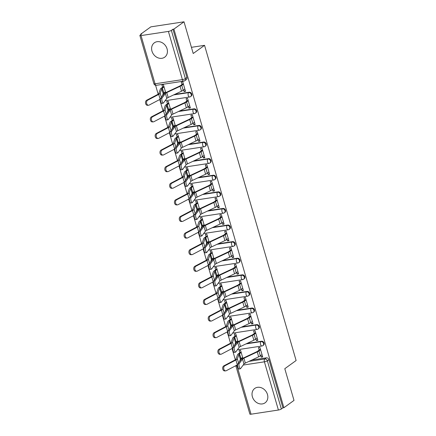 <?xml version="1.0" encoding="UTF-8"?>
<svg xmlns="http://www.w3.org/2000/svg" width="436" height="436" viewBox="0 0 436 436"><rect width="100%" height="100%" fill="white"/><g stroke="black" fill="none" stroke-linecap="round" stroke-linejoin="round"><path stroke-width="0.65" d="M151.973 51.143A8.856 7.385 -125.8 0 0 164.699 57.176A8.856 7.385 -125.8 0 0 167.059 48.843A8.856 7.385 -125.8 0 0 154.333 42.815A8.856 7.385 -125.8 0 0 151.973 51.143M252.39 396.771A8.856 7.385 -125.8 0 0 265.115 402.799A8.856 7.385 -125.8 0 0 267.47 394.471A8.856 7.385 -125.8 0 0 254.744 388.443A8.856 7.385 -125.8 0 0 252.39 396.771M191.153 96.187A2.273 1.891 -125.8 0 0 191.758 94.056A2.273 1.891 -125.8 0 0 189.208 92.219L188.646 92.623A2.273 1.891 54.2 0 1 191.202 94.459A2.273 1.891 54.2 0 1 190.597 96.59L191.153 96.187M195.977 112.788A2.273 1.891 -125.8 0 0 196.582 110.651A2.273 1.891 -125.8 0 0 194.031 108.82L193.47 109.223A2.273 1.891 54.2 0 1 196.02 111.06A2.273 1.891 54.2 0 1 195.421 113.191L195.977 112.788M200.8 129.388A2.273 1.891 -125.8 0 0 201.405 127.252A2.273 1.891 -125.8 0 0 198.854 125.421L198.293 125.824A2.273 1.891 54.2 0 1 200.843 127.655A2.273 1.891 54.2 0 1 200.238 129.792L200.8 129.388M205.623 145.989A2.273 1.891 -125.8 0 0 206.228 143.853A2.273 1.891 -125.8 0 0 203.677 142.022L203.116 142.425A2.273 1.891 54.2 0 1 205.667 144.256A2.273 1.891 54.2 0 1 205.062 146.392L205.623 145.989M210.446 162.59A2.273 1.891 -125.8 0 0 211.051 160.453A2.273 1.891 -125.8 0 0 208.495 158.622L207.939 159.026A2.273 1.891 54.2 0 1 210.49 160.857A2.273 1.891 54.2 0 1 209.885 162.993L210.446 162.59M215.27 179.191A2.273 1.891 -125.8 0 0 215.875 177.054A2.273 1.891 -125.8 0 0 213.318 175.223L212.763 175.626A2.273 1.891 54.2 0 1 215.313 177.457A2.273 1.891 54.2 0 1 214.708 179.594L215.27 179.191M220.093 195.791A2.273 1.891 -125.8 0 0 220.698 193.655A2.273 1.891 -125.8 0 0 218.142 191.824L217.586 192.227A2.273 1.891 54.2 0 1 220.136 194.058A2.273 1.891 54.2 0 1 219.531 196.195L220.093 195.791M224.916 212.392A2.273 1.891 -125.8 0 0 225.521 210.256A2.273 1.891 -125.8 0 0 222.965 208.424L222.409 208.828A2.273 1.891 54.2 0 1 224.96 210.659A2.273 1.891 54.2 0 1 224.355 212.795L224.916 212.392M229.739 228.993A2.273 1.891 -125.8 0 0 230.339 226.856A2.273 1.891 -125.8 0 0 227.788 225.02L227.232 225.428A2.273 1.891 54.2 0 1 229.783 227.26A2.273 1.891 54.2 0 1 229.178 229.396L229.739 228.993M234.557 245.593A2.273 1.891 -125.8 0 0 235.162 243.457A2.273 1.891 -125.8 0 0 232.611 241.62L232.056 242.024A2.273 1.891 54.2 0 1 234.606 243.86A2.273 1.891 54.2 0 1 234.001 245.997L234.557 245.593M239.38 262.194A2.273 1.891 -125.8 0 0 239.985 260.058A2.273 1.891 -125.8 0 0 237.435 258.221L236.873 258.624A2.273 1.891 54.2 0 1 239.429 260.461A2.273 1.891 54.2 0 1 238.824 262.597L239.38 262.194M244.204 278.789A2.273 1.891 -125.8 0 0 244.809 276.658A2.273 1.891 -125.8 0 0 242.258 274.822L241.697 275.225A2.273 1.891 54.2 0 1 244.253 277.062A2.273 1.891 54.2 0 1 243.648 279.193L244.204 278.789M249.027 295.39A2.273 1.891 -125.8 0 0 249.632 293.254A2.273 1.891 -125.8 0 0 247.081 291.422L246.52 291.826A2.273 1.891 54.2 0 1 249.076 293.662A2.273 1.891 54.2 0 1 248.471 295.793L249.027 295.39M253.85 311.991A2.273 1.891 -125.8 0 0 254.455 309.854A2.273 1.891 -125.8 0 0 251.904 308.023L251.343 308.426A2.273 1.891 54.2 0 1 253.899 310.258A2.273 1.891 54.2 0 1 253.294 312.394L253.85 311.991M258.673 328.591A2.273 1.891 -125.8 0 0 259.278 326.455A2.273 1.891 -125.8 0 0 256.728 324.624L256.166 325.027A2.273 1.891 54.2 0 1 258.717 326.858A2.273 1.891 54.2 0 1 258.112 328.995L258.673 328.591M263.497 345.192A2.273 1.891 -125.8 0 0 264.102 343.056A2.273 1.891 -125.8 0 0 261.551 341.225L260.99 341.628A2.273 1.891 54.2 0 1 263.54 343.459A2.273 1.891 54.2 0 1 262.935 345.595L263.497 345.192M184.008 21.8L193.219 53.508L204.549 45.328L296.12 360.518L284.795 368.703L294.006 400.412L283.896 407.715L173.899 29.103L184.008 21.8L150.84 26.858L140.73 34.161L140.866 34.613M155.581 85.276L158.17 94.181M159.794 99.768L162.993 110.782M164.617 116.368L167.816 127.383M169.44 132.964L172.64 143.984M174.258 149.564L177.463 160.584M179.082 166.165L182.286 177.185M183.905 182.766L187.109 193.786M188.728 199.366L191.927 210.386M193.551 215.967L196.75 226.982M198.375 232.568L201.574 243.582M203.198 249.169L206.397 260.183M208.021 265.769L211.22 276.784M212.844 282.37L216.043 293.384M217.668 298.971L220.867 309.985M222.491 315.566L225.69 326.586M227.314 332.167L230.513 343.187M232.132 348.767L235.336 359.787M140.73 34.161L141.7 34.013L140.125 35.147A2.273 0.491 -16.2 0 0 139.88 35.485A2.273 0.491 -16.2 0 0 141.041 35.589L168.405 31.414A2.273 0.491 -16.2 0 0 171.359 30.389L185.36 78.589A2.273 1.891 54.2 0 1 184.755 80.725L186.33 79.592A2.273 1.891 54.2 0 0 186.935 77.455L185.36 78.589A2.273 0.491 -16.2 0 1 182.412 79.619L168.405 31.414M173.899 29.103L172.934 29.25L171.359 30.389M251.817 360.043L266.374 357.825L264.799 358.959A2.273 1.891 54.2 0 1 267.35 360.795L281.351 409.001A2.273 0.491 163.8 0 1 278.402 410.025L251.038 414.2A2.273 0.491 163.8 0 1 249.877 414.102L235.871 365.897A2.273 0.491 163.8 0 0 237.031 365.995L251.038 414.2M281.351 409.001L282.926 407.862L283.896 407.715M260.766 355.563L261.229 357.16L262.685 356.942L259.9 347.367L258.45 347.585L259.175 350.081M242.868 358.256L240.563 350.315L239.108 350.533L239.773 352.817M255.943 338.968L256.406 340.565L257.66 339.66M256.406 340.565L257.861 340.342L255.076 330.766L253.627 330.984L254.352 333.48M238.045 341.661L235.74 333.714L234.285 333.932L234.95 336.216M251.12 322.368L251.588 323.964L252.836 323.06M251.588 323.964L253.038 323.741L250.253 314.165L248.803 314.383L249.528 316.879M233.222 325.06L230.917 317.114L229.467 317.332L230.126 319.615M246.296 305.767L246.765 307.364L248.013 306.459M246.765 307.364L248.215 307.14L245.43 297.565L243.98 297.783L244.705 300.279M228.399 308.459L226.093 300.513L224.644 300.736L225.303 303.015M241.479 289.166L241.942 290.763L243.19 289.858M241.942 290.763L243.392 290.54L240.607 280.964L239.157 281.187L239.882 283.678M223.575 291.858L221.27 283.912L219.82 284.136L220.48 286.414M236.655 272.565L237.119 274.162L238.372 273.258M237.119 274.162L238.568 273.939L235.783 264.363L234.334 264.587L235.059 267.077M218.752 275.258L216.447 267.312L214.997 267.535L215.657 269.813M231.832 255.965L232.295 257.562L233.549 256.657M232.295 257.562L233.745 257.338L230.96 247.762L229.51 247.986L230.235 250.477M213.934 258.657L211.624 250.711L210.174 250.934L210.833 253.212M227.009 239.364L227.472 240.961L228.726 240.056M227.472 240.961L228.922 240.743L226.142 231.162L224.687 231.385L225.412 233.876M209.111 242.056L206.8 234.11L205.351 234.334L206.015 236.612M222.186 222.763L222.649 224.36L223.902 223.455M222.649 224.36L224.099 224.142L221.319 214.561L219.869 214.785L220.589 217.275M204.288 225.456L201.977 217.51L200.527 217.733L201.192 220.011M217.362 206.163L217.826 207.759L219.079 206.855M217.826 207.759L219.275 207.541L216.496 197.96L215.046 198.184L215.766 200.674M199.465 208.855L197.154 200.909L195.704 201.132L196.369 203.41M212.539 189.562L213.002 191.159L214.256 190.254M213.002 191.159L214.452 190.941L211.673 181.365L210.223 181.583L210.948 184.079M194.641 192.254L192.331 184.314L190.881 184.532L191.546 186.815M207.716 172.961L208.179 174.558L209.433 173.659M208.179 174.558L209.629 174.34L206.849 164.764L205.4 164.982L206.124 167.479M189.818 175.654L187.507 167.713L186.058 167.931L186.722 170.214M202.893 156.361L203.356 157.963L204.609 157.058M203.356 157.963L204.811 157.739L202.026 148.164L200.576 148.382L201.301 150.878M184.995 159.058L182.689 151.112L181.234 151.33L181.899 153.614M198.069 139.765L198.533 141.362L199.786 140.457M198.533 141.362L199.988 141.139L197.203 131.563L195.753 131.781L196.478 134.277M180.172 142.458L177.866 134.511L176.411 134.729L177.076 137.013M193.246 123.165L193.715 124.761L194.963 123.857M193.715 124.761L195.165 124.538L192.38 114.962L190.93 115.18L191.655 117.676M175.348 125.857L173.043 117.911L171.593 118.129L172.253 120.412M188.423 106.564L188.892 108.161L190.14 107.256M188.892 108.161L190.341 107.937L187.556 98.362L186.107 98.585L186.831 101.076M170.525 109.256L168.22 101.31L166.77 101.534L167.429 103.812M183.605 89.963L184.068 91.56L185.316 90.655M184.068 91.56L185.518 91.337L182.733 81.761L181.283 81.984L182.008 84.475M174.651 94.438L189.208 92.219M179.474 111.038L194.031 108.82M184.297 127.639L198.854 125.421M189.12 144.24L203.677 142.022M193.938 160.84L208.495 158.622M198.762 177.441L213.318 175.223M203.585 194.042L218.142 191.824M208.408 210.643L222.965 208.424M213.231 227.243L227.788 225.02M218.055 243.844L232.611 241.62M222.878 260.445L237.435 258.221M227.701 277.04L242.258 274.822M232.524 293.641L247.081 291.422M237.348 310.241L251.904 308.023M242.171 326.842L256.728 324.624M246.994 343.443L261.551 341.225M191.426 47.328L204.549 45.328M261.229 357.16L262.483 356.261M165.702 92.655L163.396 84.709L161.947 84.933L162.606 87.211M164.203 92.699L164.41 93.413M169.026 109.3L169.233 110.014M173.85 125.9L174.057 126.614M178.667 142.501L178.88 143.215M183.491 159.096L183.703 159.816M188.314 175.697L188.521 176.417M193.137 192.298L193.344 193.017M197.96 208.899L198.167 209.612M202.784 225.499L202.991 226.213M207.607 242.1L207.814 242.814M212.43 258.701L212.637 259.415M217.253 275.301L217.46 276.015M222.077 291.902L222.284 292.616M226.9 308.503L227.107 309.217M231.723 325.103L231.93 325.817M236.546 341.699L236.753 342.418M241.364 358.299L241.577 359.019M172.934 29.25L186.935 77.455M282.926 407.862L268.925 359.656A2.273 1.891 -125.8 0 0 266.374 357.825M239.124 363.749A2.611 0.698 77.3 0 0 239.228 366.638A2.611 0.698 77.3 0 0 240.41 368.747A2.611 0.698 77.3 0 0 240.547 368.643L243.964 364L242.541 359.106L239.124 363.749L237.74 364.06A2.611 0.698 -102.7 0 0 237.838 366.949A2.611 0.698 -102.7 0 0 239.021 369.058L240.41 368.747M260.423 349.176L257.681 351.154A5.673 1.232 163.8 0 1 256.341 351.917L243.005 358.196A5.673 1.232 -16.2 0 0 241.157 359.417L237.74 364.06M260.597 349.765L258.94 350.964A7.15 1.553 163.8 0 1 257.245 351.923L243.909 358.201A4.202 0.91 -16.2 0 0 242.541 359.106M262.02 354.664L260.363 355.858A7.15 1.553 163.8 0 1 258.668 356.817L245.332 363.095A4.202 0.91 -16.2 0 0 243.964 364M225.706 370.862L224.671 370.916A2.611 1.858 -93.2 0 1 222.714 368.818A2.611 1.858 -93.2 0 1 223.815 365.864L224.851 365.804A2.611 1.858 86.8 0 0 223.75 368.763A2.611 1.858 86.8 0 0 225.706 370.862A2.611 1.858 86.8 0 0 226.273 370.698L237.331 364.888A5.673 1.232 163.8 0 0 237.566 364.763M241.195 352.501L239.538 353.7A5.673 1.232 -16.2 0 0 238.933 354.348L237.369 358.833A5.673 1.232 163.8 0 1 235.909 359.994L224.851 365.804M242.618 357.395L240.961 358.594A5.673 1.232 -16.2 0 0 240.356 359.242L239.517 361.646M241.026 351.912L238.279 353.89A7.15 1.553 -16.2 0 0 237.522 354.708L235.952 359.193A4.202 0.91 163.8 0 1 234.873 360.054L223.815 365.864M234.301 347.149A2.611 0.698 77.3 0 0 234.405 350.037A2.611 0.698 77.3 0 0 235.587 352.146A2.611 0.698 77.3 0 0 235.723 352.043L239.146 347.399L237.724 342.505L234.301 347.149L232.917 347.465A2.611 0.698 -102.7 0 0 233.015 350.348A2.611 0.698 -102.7 0 0 234.197 352.457L235.587 352.146M255.605 332.575L252.858 334.554A5.673 1.232 163.8 0 1 251.518 335.317L238.181 341.595A5.673 1.232 -16.2 0 0 236.334 342.816L232.917 347.465M255.774 333.164L254.117 334.363A7.15 1.553 163.8 0 1 252.422 335.322L239.086 341.601A4.202 0.91 -16.2 0 0 237.724 342.505M257.196 338.063L255.54 339.257A7.15 1.553 163.8 0 1 253.845 340.216L240.509 346.495A4.202 0.91 -16.2 0 0 239.146 347.399M229.478 330.548A2.611 0.698 77.3 0 0 229.581 333.436A2.611 0.698 77.3 0 0 230.764 335.546A2.611 0.698 77.3 0 0 230.9 335.448L234.323 330.799L232.9 325.905L229.478 330.548L228.093 330.864A2.611 0.698 -102.7 0 0 228.197 333.753A2.611 0.698 -102.7 0 0 229.374 335.856L230.764 335.546M250.782 315.975L248.035 317.953A5.673 1.232 163.8 0 1 246.694 318.716L233.358 324.994A5.673 1.232 -16.2 0 0 231.511 326.215L228.093 330.864M250.951 316.569L249.294 317.762A7.15 1.553 163.8 0 1 247.599 318.721L234.263 325A4.202 0.91 -16.2 0 0 232.9 325.905M252.373 321.463L250.716 322.656A7.15 1.553 163.8 0 1 249.021 323.616L235.685 329.894A4.202 0.91 -16.2 0 0 234.323 330.799M220.883 354.261L219.848 354.315A2.611 1.858 -93.2 0 1 217.891 352.217A2.611 1.858 -93.2 0 1 218.992 349.263L220.027 349.203A2.611 1.858 86.8 0 0 218.927 352.163A2.611 1.858 86.8 0 0 220.883 354.261A2.611 1.858 86.8 0 0 221.45 354.103L232.508 348.288A5.673 1.232 163.8 0 0 232.742 348.162M236.372 335.9L234.715 337.099A5.673 1.232 -16.2 0 0 234.11 337.747L232.546 342.233A5.673 1.232 163.8 0 1 231.085 343.394L220.027 349.203M237.794 340.799L236.138 341.993A5.673 1.232 -16.2 0 0 235.533 342.642L234.693 345.045M236.203 335.311L233.456 337.29A7.15 1.553 -16.2 0 0 232.699 338.107L231.129 342.592A4.202 0.91 163.8 0 1 230.05 343.454L218.992 349.263M216.06 337.66L215.024 337.715A2.611 1.858 -93.2 0 1 213.068 335.622A2.611 1.858 -93.2 0 1 214.169 332.663L215.204 332.603A2.611 1.858 86.8 0 0 214.103 335.562A2.611 1.858 86.8 0 0 216.06 337.66A2.611 1.858 86.8 0 0 216.627 337.502L227.685 331.692A5.673 1.232 163.8 0 0 227.919 331.562M231.549 319.305L229.892 320.498A5.673 1.232 -16.2 0 0 229.287 321.147L227.723 325.632A5.673 1.232 163.8 0 1 226.262 326.793L215.204 332.603M232.971 324.199L231.314 325.392A5.673 1.232 -16.2 0 0 230.709 326.041L229.87 328.444M231.38 318.711L228.633 320.689A7.15 1.553 -16.2 0 0 227.875 321.506L226.306 325.992A4.202 0.91 163.8 0 1 225.227 326.853L214.169 332.663M224.66 313.947A2.611 0.698 77.3 0 0 224.758 316.836A2.611 0.698 77.3 0 0 225.941 318.945A2.611 0.698 77.3 0 0 226.077 318.847L229.5 314.198L228.077 309.304L224.66 313.947L223.27 314.263A2.611 0.698 -102.7 0 0 223.374 317.152A2.611 0.698 -102.7 0 0 224.551 319.256L225.941 318.945M245.959 299.374L243.212 301.358A5.673 1.232 163.8 0 1 241.871 302.115L228.535 308.394A5.673 1.232 -16.2 0 0 226.687 309.615L223.27 314.263M246.127 299.968L244.471 301.162A7.15 1.553 163.8 0 1 242.781 302.121L229.44 308.399A4.202 0.91 -16.2 0 0 228.077 309.304M247.55 304.862L245.893 306.061A7.15 1.553 163.8 0 1 244.198 307.015L230.862 313.293A4.202 0.91 -16.2 0 0 229.5 314.198M219.837 297.352A2.611 0.698 77.3 0 0 219.935 300.235A2.611 0.698 77.3 0 0 221.117 302.344A2.611 0.698 77.3 0 0 221.259 302.246L224.676 297.597L223.254 292.703L219.837 297.352L218.447 297.663A2.611 0.698 -102.7 0 0 218.55 300.551A2.611 0.698 -102.7 0 0 219.733 302.655L221.117 302.344M241.135 282.773L238.388 284.757A5.673 1.232 163.8 0 1 237.048 285.515L223.712 291.793A5.673 1.232 -16.2 0 0 221.864 293.014L218.447 297.663M241.304 283.367L239.647 284.561A7.15 1.553 163.8 0 1 237.958 285.52L224.616 291.798A4.202 0.91 -16.2 0 0 223.254 292.703M242.727 288.261L241.07 289.46A7.15 1.553 163.8 0 1 239.38 290.414L226.039 296.693A4.202 0.91 -16.2 0 0 224.676 297.597M215.013 280.751A2.611 0.698 77.3 0 0 215.112 283.64A2.611 0.698 77.3 0 0 216.294 285.743A2.611 0.698 77.3 0 0 216.436 285.645L219.853 280.997L218.431 276.102L215.013 280.751L213.624 281.062A2.611 0.698 -102.7 0 0 213.727 283.95A2.611 0.698 -102.7 0 0 214.91 286.054L216.294 285.743M236.312 266.173L233.565 268.156A5.673 1.232 163.8 0 1 232.225 268.914L218.888 275.192A5.673 1.232 -16.2 0 0 217.041 276.419L213.624 281.062M236.481 266.767L234.824 267.966A7.15 1.553 163.8 0 1 233.135 268.919L219.799 275.198A4.202 0.91 -16.2 0 0 218.431 276.102M237.903 271.661L236.247 272.86A7.15 1.553 163.8 0 1 234.557 273.813L221.215 280.092A4.202 0.91 -16.2 0 0 219.853 280.997M211.237 321.06L210.201 321.114A2.611 1.858 -93.2 0 1 208.245 319.021A2.611 1.858 -93.2 0 1 209.345 316.062L210.381 316.007A2.611 1.858 86.8 0 0 209.28 318.961A2.611 1.858 86.8 0 0 211.237 321.06A2.611 1.858 86.8 0 0 211.803 320.901L222.861 315.092A5.673 1.232 163.8 0 0 223.096 314.961M226.725 302.704L225.069 303.897A5.673 1.232 -16.2 0 0 224.464 304.546L222.9 309.031A5.673 1.232 163.8 0 1 221.439 310.192L210.381 316.007M228.148 307.598L226.491 308.797A5.673 1.232 -16.2 0 0 225.886 309.44L225.047 311.849M226.556 302.11L223.815 304.094A7.15 1.553 -16.2 0 0 223.052 304.906L221.483 309.391A4.202 0.91 163.8 0 1 220.403 310.252L209.345 316.062M206.413 304.459L205.378 304.519A2.611 1.858 -93.2 0 1 203.421 302.421A2.611 1.858 -93.2 0 1 204.522 299.461L205.558 299.407A2.611 1.858 86.8 0 0 204.457 302.361A2.611 1.858 86.8 0 0 206.413 304.459A2.611 1.858 86.8 0 0 206.98 304.301L218.038 298.491A5.673 1.232 163.8 0 0 218.278 298.36M221.908 286.103L220.245 287.297A5.673 1.232 -16.2 0 0 219.64 287.945L218.076 292.431A5.673 1.232 163.8 0 1 216.616 293.597L205.558 299.407M223.325 290.997L221.668 292.196A5.673 1.232 -16.2 0 0 221.063 292.839L220.224 295.248M221.733 285.509L218.992 287.493A7.15 1.553 -16.2 0 0 218.229 288.305L216.659 292.79A4.202 0.91 163.8 0 1 215.58 293.651L204.522 299.461M201.59 287.858L200.555 287.918A2.611 1.858 -93.2 0 1 198.603 285.82A2.611 1.858 -93.2 0 1 199.699 282.86L200.734 282.806A2.611 1.858 86.8 0 0 199.634 285.76A2.611 1.858 86.8 0 0 201.59 287.858A2.611 1.858 86.8 0 0 202.157 287.7L213.215 281.89A5.673 1.232 163.8 0 0 213.455 281.76M217.084 269.502L215.422 270.702A5.673 1.232 -16.2 0 0 214.817 271.345L213.253 275.83A5.673 1.232 163.8 0 1 211.792 276.996L200.734 282.806M218.507 274.397L216.845 275.596A5.673 1.232 -16.2 0 0 216.24 276.239L215.4 278.648M216.91 268.908L214.169 270.892A7.15 1.553 -16.2 0 0 213.406 271.704L211.836 276.19A4.202 0.91 163.8 0 1 210.757 277.051L199.699 282.86M210.19 264.151A2.611 0.698 77.3 0 0 210.288 267.039A2.611 0.698 77.3 0 0 211.471 269.143A2.611 0.698 77.3 0 0 211.613 269.045L215.03 264.401L213.607 259.502L210.19 264.151L208.8 264.461A2.611 0.698 -102.7 0 0 208.904 267.35A2.611 0.698 -102.7 0 0 210.087 269.453L211.471 269.143M231.489 249.572L228.747 251.556A5.673 1.232 163.8 0 1 227.401 252.313L214.065 258.592A5.673 1.232 -16.2 0 0 212.218 259.818L208.8 264.461M231.663 250.166L230.001 251.365A7.15 1.553 163.8 0 1 228.311 252.319L214.975 258.597A4.202 0.91 -16.2 0 0 213.607 259.502M233.08 255.06L231.423 256.259A7.15 1.553 163.8 0 1 229.734 257.213L216.398 263.497A4.202 0.91 -16.2 0 0 215.03 264.401M196.767 271.257L195.731 271.317A2.611 1.858 -93.2 0 1 193.78 269.219A2.611 1.858 -93.2 0 1 194.876 266.26L195.911 266.205A2.611 1.858 86.8 0 0 194.81 269.159A2.611 1.858 86.8 0 0 196.767 271.257A2.611 1.858 86.8 0 0 197.334 271.099L208.392 265.29A5.673 1.232 163.8 0 0 208.631 265.159M212.261 252.902L210.599 254.101A5.673 1.232 -16.2 0 0 209.999 254.744L208.43 259.229A5.673 1.232 163.8 0 1 206.969 260.396L195.911 266.205M213.684 257.796L212.021 258.995A5.673 1.232 -16.2 0 0 211.416 259.638L210.577 262.047M212.087 252.308L209.345 254.292A7.15 1.553 -16.2 0 0 208.582 255.104L207.018 259.589A4.202 0.91 163.8 0 1 205.934 260.45L194.876 266.26M205.367 247.55A2.611 0.698 77.3 0 0 205.47 250.438A2.611 0.698 77.3 0 0 206.648 252.542A2.611 0.698 77.3 0 0 206.789 252.444L210.207 247.801L208.784 242.901L205.367 247.55L203.977 247.861A2.611 0.698 -102.7 0 0 204.081 250.749A2.611 0.698 -102.7 0 0 205.263 252.858L206.648 252.542M226.666 232.971L223.924 234.955A5.673 1.232 163.8 0 1 222.578 235.713L209.242 241.991A5.673 1.232 -16.2 0 0 207.394 243.217L203.977 247.861M226.84 233.565L225.178 234.764A7.15 1.553 163.8 0 1 223.488 235.718L210.152 241.996A4.202 0.91 -16.2 0 0 208.784 242.901M228.262 238.459L226.6 239.658A7.15 1.553 163.8 0 1 224.911 240.612L211.574 246.896A4.202 0.91 -16.2 0 0 210.207 247.801M191.944 254.657L190.908 254.717A2.611 1.858 -93.2 0 1 188.957 252.618A2.611 1.858 -93.2 0 1 190.052 249.659L191.088 249.605A2.611 1.858 86.8 0 0 189.992 252.558A2.611 1.858 86.8 0 0 191.944 254.657A2.611 1.858 86.8 0 0 192.51 254.499L203.568 248.689A5.673 1.232 163.8 0 0 203.808 248.558M207.438 236.301L205.776 237.5A5.673 1.232 -16.2 0 0 205.176 238.143L203.607 242.629A5.673 1.232 163.8 0 1 202.146 243.795L191.088 249.605M208.86 241.195L207.198 242.394A5.673 1.232 -16.2 0 0 206.599 243.043L205.754 245.446M207.264 235.707L204.522 237.691A7.15 1.553 -16.2 0 0 203.759 238.503L202.195 242.988A4.202 0.91 163.8 0 1 201.116 243.849L190.052 249.659M200.544 230.949A2.611 0.698 77.3 0 0 200.647 233.838A2.611 0.698 77.3 0 0 201.83 235.941A2.611 0.698 77.3 0 0 201.966 235.843L205.383 231.2L203.961 226.306L200.544 230.949L199.154 231.26A2.611 0.698 -102.7 0 0 199.257 234.148A2.611 0.698 -102.7 0 0 200.44 236.258L201.83 235.941M221.842 216.37L219.101 218.354A5.673 1.232 163.8 0 1 217.755 219.112L204.419 225.39A5.673 1.232 -16.2 0 0 202.571 226.616L199.154 231.26M222.017 216.965L220.354 218.164A7.15 1.553 163.8 0 1 218.665 219.117L205.329 225.401A4.202 0.91 -16.2 0 0 203.961 226.306M223.439 221.859L221.777 223.058A7.15 1.553 163.8 0 1 220.087 224.017L206.751 230.295A4.202 0.91 -16.2 0 0 205.383 231.2M187.12 238.056L186.085 238.116A2.611 1.858 -93.2 0 1 184.134 236.018A2.611 1.858 -93.2 0 1 185.229 233.058L186.265 233.004A2.611 1.858 86.8 0 0 185.169 235.963A2.611 1.858 86.8 0 0 187.12 238.056A2.611 1.858 86.8 0 0 187.687 237.898L198.745 232.088A5.673 1.232 163.8 0 0 198.985 231.957M202.615 219.7L200.958 220.899A5.673 1.232 -16.2 0 0 200.353 221.548L198.783 226.028A5.673 1.232 163.8 0 1 197.328 227.194L186.265 233.004M204.037 224.595L202.38 225.794A5.673 1.232 -16.2 0 0 201.775 226.442L200.931 228.846M202.44 219.106L199.699 221.09A7.15 1.553 -16.2 0 0 198.936 221.908L197.372 226.388A4.202 0.91 163.8 0 1 196.293 227.249L185.229 233.058M195.72 214.349A2.611 0.698 77.3 0 0 195.824 217.237A2.611 0.698 77.3 0 0 197.007 219.341A2.611 0.698 77.3 0 0 197.143 219.243L200.56 214.599L199.138 209.705L195.72 214.349L194.331 214.659A2.611 0.698 -102.7 0 0 194.434 217.548A2.611 0.698 -102.7 0 0 195.617 219.657L197.007 219.341M217.019 199.775L214.278 201.754A5.673 1.232 163.8 0 1 212.931 202.511L199.595 208.795A5.673 1.232 -16.2 0 0 197.753 210.016L194.331 214.659M217.193 200.364L215.531 201.563A7.15 1.553 163.8 0 1 213.842 202.522L200.506 208.8A4.202 0.91 -16.2 0 0 199.138 209.705M218.616 205.258L216.954 206.457A7.15 1.553 163.8 0 1 215.264 207.416L201.928 213.695A4.202 0.91 -16.2 0 0 200.56 214.599M182.297 221.461L181.262 221.515A2.611 1.858 -93.2 0 1 179.31 219.417A2.611 1.858 -93.2 0 1 180.411 216.463L181.441 216.403A2.611 1.858 86.8 0 0 180.346 219.363A2.611 1.858 86.8 0 0 182.297 221.461A2.611 1.858 86.8 0 0 182.864 221.297L193.927 215.488A5.673 1.232 163.8 0 0 194.162 215.362M197.791 203.1L196.135 204.299A5.673 1.232 -16.2 0 0 195.53 204.947L193.96 209.427A5.673 1.232 163.8 0 1 192.505 210.593L181.441 216.403M199.214 207.994L197.557 209.193A5.673 1.232 -16.2 0 0 196.952 209.841L196.113 212.245M197.617 202.511L194.876 204.489A7.15 1.553 -16.2 0 0 194.113 205.307L192.549 209.787A4.202 0.91 163.8 0 1 191.469 210.648L180.411 216.463M190.897 197.748A2.611 0.698 77.3 0 0 191.001 200.636A2.611 0.698 77.3 0 0 192.183 202.745A2.611 0.698 77.3 0 0 192.32 202.642L195.737 197.999L194.314 193.104L190.897 197.748L189.507 198.058A2.611 0.698 -102.7 0 0 189.611 200.947A2.611 0.698 -102.7 0 0 190.794 203.056L192.183 202.745M212.196 183.175L209.454 185.153A5.673 1.232 163.8 0 1 208.114 185.916L194.772 192.194A5.673 1.232 -16.2 0 0 192.93 193.415L189.507 198.058M212.37 183.763L210.713 184.962A7.15 1.553 163.8 0 1 209.018 185.921L195.682 192.2A4.202 0.91 -16.2 0 0 194.314 193.104M213.793 188.657L212.13 189.856A7.15 1.553 163.8 0 1 210.441 190.815L197.105 197.094A4.202 0.91 -16.2 0 0 195.737 197.999M177.474 204.86L176.444 204.915A2.611 1.858 -93.2 0 1 174.487 202.816A2.611 1.858 -93.2 0 1 175.588 199.862L176.624 199.802A2.611 1.858 86.8 0 0 175.523 202.762A2.611 1.858 86.8 0 0 177.474 204.86A2.611 1.858 86.8 0 0 178.041 204.697L189.104 198.887A5.673 1.232 163.8 0 0 189.338 198.762M192.968 186.499L191.311 187.698A5.673 1.232 -16.2 0 0 190.706 188.347L189.137 192.832A5.673 1.232 163.8 0 1 187.682 193.993L176.624 199.802M194.391 191.393L192.734 192.592A5.673 1.232 -16.2 0 0 192.129 193.241L191.29 195.644M192.794 185.91L190.052 187.889A7.15 1.553 -16.2 0 0 189.289 188.706L187.725 193.192A4.202 0.91 163.8 0 1 186.646 194.053L175.588 199.862M186.074 181.147A2.611 0.698 77.3 0 0 186.177 184.036A2.611 0.698 77.3 0 0 187.36 186.145A2.611 0.698 77.3 0 0 187.496 186.041L190.914 181.398L189.491 176.504L186.074 181.147L184.69 181.458A2.611 0.698 -102.7 0 0 184.788 184.346A2.611 0.698 -102.7 0 0 185.97 186.455L187.36 186.145M207.373 166.574L204.631 168.552A5.673 1.232 163.8 0 1 203.29 169.315L189.949 175.594A5.673 1.232 -16.2 0 0 188.107 176.814L184.69 181.458M207.547 167.162L205.89 168.361A7.15 1.553 163.8 0 1 204.195 169.321L190.859 175.599A4.202 0.91 -16.2 0 0 189.491 176.504M208.969 172.056L207.313 173.256A7.15 1.553 163.8 0 1 205.618 174.215L192.281 180.493A4.202 0.91 -16.2 0 0 190.914 181.398M172.656 188.259L171.62 188.314A2.611 1.858 -93.2 0 1 169.664 186.216A2.611 1.858 -93.2 0 1 170.765 183.262L171.8 183.202A2.611 1.858 86.8 0 0 170.699 186.161A2.611 1.858 86.8 0 0 172.656 188.259A2.611 1.858 86.8 0 0 173.223 188.096L184.281 182.286A5.673 1.232 163.8 0 0 184.515 182.161M188.145 169.898L186.488 171.097A5.673 1.232 -16.2 0 0 185.883 171.746L184.314 176.231A5.673 1.232 163.8 0 1 182.858 177.392L171.8 183.202M189.567 174.792L187.911 175.991A5.673 1.232 -16.2 0 0 187.306 176.64L186.466 179.043M187.976 169.31L185.229 171.288A7.15 1.553 -16.2 0 0 184.466 172.106L182.902 176.591A4.202 0.91 163.8 0 1 181.823 177.452L170.765 183.262M181.251 164.546A2.611 0.698 77.3 0 0 181.354 167.435A2.611 0.698 77.3 0 0 182.537 169.544A2.611 0.698 77.3 0 0 182.673 169.44L186.09 164.797L184.668 159.903L181.251 164.546L179.866 164.863A2.611 0.698 -102.7 0 0 179.964 167.746A2.611 0.698 -102.7 0 0 181.147 169.855L182.537 169.544M202.549 149.973L199.808 151.951A5.673 1.232 163.8 0 1 198.467 152.714L185.126 158.993A5.673 1.232 -16.2 0 0 183.284 160.214L179.866 164.863M202.724 150.562L201.067 151.761A7.15 1.553 163.8 0 1 199.372 152.72L186.036 158.998A4.202 0.91 -16.2 0 0 184.668 159.903M204.146 155.461L202.489 156.655A7.15 1.553 163.8 0 1 200.794 157.614L187.458 163.892A4.202 0.91 -16.2 0 0 186.09 164.797M167.833 171.659L166.797 171.713A2.611 1.858 -93.2 0 1 164.841 169.615A2.611 1.858 -93.2 0 1 165.942 166.661L166.977 166.601A2.611 1.858 86.8 0 0 165.876 169.56A2.611 1.858 86.8 0 0 167.833 171.659A2.611 1.858 86.8 0 0 168.4 171.501L179.458 165.685A5.673 1.232 163.8 0 0 179.692 165.56M183.322 153.298L181.665 154.497A5.673 1.232 -16.2 0 0 181.06 155.145L179.496 159.631A5.673 1.232 163.8 0 1 178.035 160.791L166.977 166.601M184.744 158.197L183.087 159.391A5.673 1.232 -16.2 0 0 182.482 160.039L181.643 162.443M183.153 152.709L180.406 154.687A7.15 1.553 -16.2 0 0 179.648 155.505L178.079 159.99A4.202 0.91 163.8 0 1 177 160.851L165.942 166.661M176.427 147.946A2.611 0.698 77.3 0 0 176.531 150.834A2.611 0.698 77.3 0 0 177.714 152.943A2.611 0.698 77.3 0 0 177.85 152.845L181.267 148.196L179.85 143.302L176.427 147.946L175.043 148.262A2.611 0.698 -102.7 0 0 175.141 151.15A2.611 0.698 -102.7 0 0 176.324 153.254L177.714 152.943M197.731 133.372L194.985 135.351A5.673 1.232 163.8 0 1 193.644 136.114L180.308 142.392A5.673 1.232 -16.2 0 0 178.46 143.613L175.043 148.262M197.9 133.966L196.244 135.16A7.15 1.553 163.8 0 1 194.549 136.119L181.213 142.398A4.202 0.91 -16.2 0 0 179.85 143.302M199.323 138.861L197.666 140.054A7.15 1.553 163.8 0 1 195.971 141.013L182.635 147.292A4.202 0.91 -16.2 0 0 181.267 148.196M163.01 155.058L161.974 155.112A2.611 1.858 -93.2 0 1 160.017 153.02A2.611 1.858 -93.2 0 1 161.118 150.06L162.154 150A2.611 1.858 86.8 0 0 161.053 152.96A2.611 1.858 86.8 0 0 163.01 155.058A2.611 1.858 86.8 0 0 163.576 154.9L174.634 149.09A5.673 1.232 163.8 0 0 174.869 148.959M178.498 136.702L176.842 137.896A5.673 1.232 -16.2 0 0 176.237 138.544L174.673 143.03A5.673 1.232 163.8 0 1 173.212 144.191L162.154 150M179.921 141.596L178.264 142.79A5.673 1.232 -16.2 0 0 177.659 143.439L176.82 145.842M178.329 136.108L175.583 138.087A7.15 1.553 -16.2 0 0 174.825 138.904L173.256 143.39A4.202 0.91 163.8 0 1 172.176 144.251L161.118 150.06M171.604 131.345A2.611 0.698 77.3 0 0 171.708 134.234A2.611 0.698 77.3 0 0 172.89 136.343A2.611 0.698 77.3 0 0 173.027 136.245L176.449 131.596L175.027 126.702L171.604 131.345L170.22 131.661A2.611 0.698 -102.7 0 0 170.323 134.55A2.611 0.698 -102.7 0 0 171.501 136.653L172.89 136.343M192.908 116.772L190.161 118.756A5.673 1.232 163.8 0 1 188.821 119.513L175.485 125.791A5.673 1.232 -16.2 0 0 173.637 127.012L170.22 131.661M193.077 117.366L191.42 118.559A7.15 1.553 163.8 0 1 189.725 119.519L176.389 125.797A4.202 0.91 -16.2 0 0 175.027 126.702M194.5 122.26L192.843 123.459A7.15 1.553 163.8 0 1 191.148 124.413L177.812 130.691A4.202 0.91 -16.2 0 0 176.449 131.596M158.186 138.457L157.151 138.512A2.611 1.858 -93.2 0 1 155.194 136.419A2.611 1.858 -93.2 0 1 156.295 133.46L157.331 133.405A2.611 1.858 86.8 0 0 156.23 136.359A2.611 1.858 86.8 0 0 158.186 138.457A2.611 1.858 86.8 0 0 158.753 138.299L169.811 132.489A5.673 1.232 163.8 0 0 170.045 132.359M173.675 120.102L172.018 121.295A5.673 1.232 -16.2 0 0 171.413 121.944L169.849 126.429A5.673 1.232 163.8 0 1 168.389 127.59L157.331 133.405M175.098 124.996L173.441 126.195A5.673 1.232 -16.2 0 0 172.836 126.838L171.997 129.247M173.506 119.508L170.759 121.491A7.15 1.553 -16.2 0 0 170.002 122.303L168.432 126.789A4.202 0.91 163.8 0 1 167.353 127.65L156.295 133.46M166.781 114.75A2.611 0.698 77.3 0 0 166.884 117.633A2.611 0.698 77.3 0 0 168.067 119.742A2.611 0.698 77.3 0 0 168.203 119.644L171.626 114.995L170.204 110.101L166.781 114.75L165.397 115.06A2.611 0.698 -102.7 0 0 165.5 117.949A2.611 0.698 -102.7 0 0 166.677 120.053L168.067 119.742M188.085 100.171L185.338 102.155A5.673 1.232 163.8 0 1 183.997 102.912L170.661 109.191A5.673 1.232 -16.2 0 0 168.814 110.412L165.397 115.06M188.254 100.765L186.597 101.959A7.15 1.553 163.8 0 1 184.908 102.918L171.566 109.196A4.202 0.91 -16.2 0 0 170.204 110.101M189.676 105.659L188.02 106.858A7.15 1.553 163.8 0 1 186.325 107.812L172.988 114.09A4.202 0.91 -16.2 0 0 171.626 114.995M153.363 121.857L152.328 121.916A2.611 1.858 -93.2 0 1 150.371 119.818A2.611 1.858 -93.2 0 1 151.472 116.859L152.507 116.804A2.611 1.858 86.8 0 0 151.406 119.758A2.611 1.858 86.8 0 0 153.363 121.857A2.611 1.858 86.8 0 0 153.93 121.699L164.988 115.889A5.673 1.232 163.8 0 0 165.222 115.758M168.852 103.501L167.195 104.695A5.673 1.232 -16.2 0 0 166.59 105.343L165.026 109.828A5.673 1.232 163.8 0 1 163.565 110.995L152.507 116.804M170.274 108.395L168.618 109.594A5.673 1.232 -16.2 0 0 168.013 110.237L167.173 112.646M168.683 102.907L165.936 104.891A7.15 1.553 -16.2 0 0 165.179 105.703L163.609 110.188A4.202 0.91 163.8 0 1 162.53 111.049L151.472 116.859M161.963 98.149A2.611 0.698 77.3 0 0 162.061 101.038A2.611 0.698 77.3 0 0 163.244 103.141A2.611 0.698 77.3 0 0 163.386 103.043L166.803 98.394L165.38 93.5L161.963 98.149L160.573 98.46A2.611 0.698 -102.7 0 0 160.677 101.348A2.611 0.698 -102.7 0 0 161.86 103.452L163.244 103.141M183.262 83.57L180.515 85.554A5.673 1.232 163.8 0 1 179.174 86.312L165.838 92.59A5.673 1.232 -16.2 0 0 163.99 93.816L160.573 98.46M183.431 84.164L181.774 85.363A7.15 1.553 163.8 0 1 180.084 86.317L166.743 92.596A4.202 0.91 -16.2 0 0 165.38 93.5M184.853 89.058L183.196 90.257A7.15 1.553 163.8 0 1 181.507 91.211L168.165 97.49A4.202 0.91 -16.2 0 0 166.803 98.394M148.54 105.256L147.504 105.316A2.611 1.858 -93.2 0 1 145.548 103.218A2.611 1.858 -93.2 0 1 146.649 100.258L147.684 100.204A2.611 1.858 86.8 0 0 146.583 103.158A2.611 1.858 86.8 0 0 148.54 105.256A2.611 1.858 86.8 0 0 149.107 105.098L160.165 99.288A5.673 1.232 163.8 0 0 160.404 99.157M164.034 86.9L162.372 88.099A5.673 1.232 -16.2 0 0 161.767 88.742L160.203 93.228A5.673 1.232 163.8 0 1 158.742 94.394L147.684 100.204M165.451 91.794L163.794 92.993A5.673 1.232 -16.2 0 0 163.189 93.636L162.35 96.045M163.86 86.306L161.118 88.29A7.15 1.553 -16.2 0 0 160.355 89.102L158.786 93.587A4.202 0.91 163.8 0 1 157.707 94.449L146.649 100.258M141.041 35.589L155.047 83.794L182.412 79.619A2.273 1.15 81.3 0 0 183.769 81.129A2.273 2.273 0 0 0 184.755 80.725M248.994 361.368L264.799 358.959A2.273 1.15 -98.7 0 0 264.401 361.826L243.19 365.057M237.631 365.902L237.031 365.995A2.273 1.15 -98.7 0 1 236.873 365.128M278.402 410.025L264.401 361.826A2.273 0.491 -16.2 0 0 267.35 360.795L268.925 359.656M173.648 94.912L188.646 92.623A2.273 1.15 81.3 0 0 188.248 95.484A2.273 1.15 -98.7 0 0 189.611 96.999A2.273 2.273 0 0 0 190.597 96.59M178.471 111.512L193.47 109.223A2.273 1.15 81.3 0 0 193.072 112.085A2.273 1.15 -98.7 0 0 194.429 113.594A2.273 2.273 0 0 0 195.421 113.191M183.294 128.113L198.293 125.824A2.273 1.15 81.3 0 0 197.895 128.685A2.273 1.15 -98.7 0 0 199.252 130.195A2.273 2.273 0 0 0 200.238 129.792M188.118 144.714L203.116 142.425A2.273 1.15 81.3 0 0 202.718 145.286A2.273 1.15 -98.7 0 0 204.075 146.796A2.273 2.273 0 0 0 205.062 146.392M192.941 161.309L207.939 159.026A2.273 1.15 81.3 0 0 207.541 161.887A2.273 1.15 -98.7 0 0 208.899 163.396A2.273 2.273 0 0 0 209.885 162.993M197.764 177.91L212.763 175.626A2.273 1.15 81.3 0 0 212.365 178.488A2.273 1.15 -98.7 0 0 213.722 179.997A2.273 2.273 0 0 0 214.708 179.594M202.587 194.511L217.586 192.227A2.273 1.15 81.3 0 0 217.188 195.088A2.273 1.15 -98.7 0 0 218.545 196.598A2.273 2.273 0 0 0 219.531 196.195M207.411 211.111L222.409 208.828A2.273 1.15 81.3 0 0 222.011 211.689A2.273 1.15 -98.7 0 0 223.368 213.199A2.273 2.273 0 0 0 224.355 212.795M212.234 227.712L227.232 225.428A2.273 1.15 81.3 0 0 226.834 228.29A2.273 1.15 -98.7 0 0 228.192 229.799A2.273 2.273 0 0 0 229.178 229.396M217.057 244.313L232.056 242.024A2.273 1.15 81.3 0 0 231.658 244.89A2.273 1.15 -98.7 0 0 233.015 246.4A2.273 2.273 0 0 0 234.001 245.997M221.875 260.913L236.873 258.624A2.273 1.15 81.3 0 0 236.476 261.486A2.273 1.15 -98.7 0 0 237.838 263.001A2.273 2.273 0 0 0 238.824 262.597M226.698 277.514L241.697 275.225A2.273 1.15 81.3 0 0 241.299 278.086A2.273 1.15 -98.7 0 0 242.661 279.601A2.273 2.273 0 0 0 243.648 279.193M231.521 294.115L246.52 291.826A2.273 1.15 81.3 0 0 246.122 294.687A2.273 1.15 -98.7 0 0 247.485 296.197A2.273 2.273 0 0 0 248.471 295.793M236.345 310.715L251.343 308.426A2.273 1.15 81.3 0 0 250.945 311.288A2.273 1.15 -98.7 0 0 252.302 312.797A2.273 2.273 0 0 0 253.294 312.394M241.168 327.316L256.166 325.027A2.273 1.15 81.3 0 0 255.769 327.888A2.273 1.15 -98.7 0 0 257.126 329.398A2.273 2.273 0 0 0 258.112 328.995M245.991 343.911L260.99 341.628A2.273 1.15 81.3 0 0 260.592 344.489A2.273 1.15 -98.7 0 0 261.949 345.999A2.273 2.273 0 0 0 262.935 345.595M262.227 345.884A2.273 1.15 -98.7 0 1 261.949 345.999L237.424 349.737M257.404 329.284A2.273 1.15 -98.7 0 1 257.126 329.398L232.601 333.142M252.58 312.683A2.273 1.15 -98.7 0 1 252.302 312.797L227.777 316.541M247.757 296.082A2.273 1.15 -98.7 0 1 247.485 296.197L222.954 299.941M242.934 279.481A2.273 1.15 -98.7 0 1 242.661 279.601L218.131 283.34M238.111 262.881A2.273 1.15 -98.7 0 1 237.838 263.001L213.308 266.739M233.287 246.28A2.273 1.15 -98.7 0 1 233.015 246.4L208.484 250.139M228.469 229.685A2.273 1.15 -98.7 0 1 228.192 229.799L203.661 233.538M223.646 213.084A2.273 1.15 -98.7 0 1 223.368 213.199L198.838 216.937M218.823 196.483A2.273 1.15 -98.7 0 1 218.545 196.598L194.015 200.337M214 179.883A2.273 1.15 -98.7 0 1 213.722 179.997L189.191 183.736M209.176 163.282A2.273 1.15 -98.7 0 1 208.899 163.396L184.368 167.135M204.353 146.681A2.273 1.15 -98.7 0 1 204.075 146.796L179.55 150.54M199.53 130.081A2.273 1.15 -98.7 0 1 199.252 130.195L174.727 133.939M194.707 113.48A2.273 1.15 -98.7 0 1 194.429 113.594L169.904 117.339M189.883 96.879A2.273 1.15 -98.7 0 1 189.611 96.999L165.081 100.738M156.404 85.303A2.273 1.15 81.3 0 1 155.047 83.794A2.273 0.491 163.8 0 1 153.881 83.69A2.273 2.273 0 0 0 156.404 85.303L183.769 81.129M260.363 355.858L258.94 350.964M245.332 363.095L243.909 358.201M258.668 356.817L257.245 351.923M239.538 353.7L240.961 358.594M235.909 359.994L237.331 364.888M237.369 358.833L238.563 362.943M238.933 354.348L240.356 359.242M255.54 339.257L254.117 334.363M240.509 346.495L239.086 341.601M253.845 340.216L252.422 335.322M250.716 322.656L249.294 317.762M235.685 329.894L234.263 325M249.021 323.616L247.599 318.721M234.715 337.099L236.138 341.993M231.085 343.394L232.508 348.288M232.546 342.233L233.74 346.342M234.11 337.747L235.533 342.642M229.892 320.498L231.314 325.392M226.262 326.793L227.685 331.692M227.723 325.632L228.916 329.741M229.287 321.147L230.709 326.041M245.893 306.061L244.471 301.162M230.862 313.293L229.44 308.399M244.198 307.015L242.781 302.121M241.07 289.46L239.647 284.561M226.039 296.693L224.616 291.798M239.38 290.414L237.958 285.52M236.247 272.86L234.824 267.966M221.215 280.092L219.799 275.198M234.557 273.813L233.135 268.919M225.069 303.897L226.491 308.797M221.439 310.192L222.861 315.092M222.9 309.031L224.093 313.141M224.464 304.546L225.886 309.44M220.245 287.297L221.668 292.196M216.616 293.597L218.038 298.491M218.076 292.431L219.27 296.54M219.64 287.945L221.063 292.839M215.422 270.702L216.845 275.596M211.792 276.996L213.215 281.89M213.253 275.83L214.447 279.945M214.817 271.345L216.24 276.239M231.423 256.259L230.001 251.365M216.398 263.497L214.975 258.597M229.734 257.213L228.311 252.319M210.599 254.101L212.021 258.995M206.969 260.396L208.392 265.29M208.43 259.229L209.623 263.344M209.999 254.744L211.416 259.638M226.6 239.658L225.178 234.764M211.574 246.896L210.152 241.996M224.911 240.612L223.488 235.718M205.776 237.5L207.198 242.394M202.146 243.795L203.568 248.689M203.607 242.629L204.8 246.743M205.176 238.143L206.599 243.043M221.777 223.058L220.354 218.164M206.751 230.295L205.329 225.401M220.087 224.017L218.665 219.117M200.958 220.899L202.38 225.794M197.328 227.194L198.745 232.088M198.783 226.028L199.977 230.143M200.353 221.548L201.775 226.442M216.954 206.457L215.531 201.563M201.928 213.695L200.506 208.8M215.264 207.416L213.842 202.522M196.135 204.299L197.557 209.193M192.505 210.593L193.927 215.488M193.96 209.427L195.154 213.542M195.53 204.947L196.952 209.841M212.13 189.856L210.713 184.962M197.105 197.094L195.682 192.2M210.441 190.815L209.018 185.921M191.311 187.698L192.734 192.592M187.682 193.993L189.104 198.887M189.137 192.832L190.336 196.941M190.706 188.347L192.129 193.241M207.313 173.256L205.89 168.361M192.281 180.493L190.859 175.599M205.618 174.215L204.195 169.321M186.488 171.097L187.911 175.991M182.858 177.392L184.281 182.286M184.314 176.231L185.513 180.34M185.883 171.746L187.306 176.64M202.489 156.655L201.067 151.761M187.458 163.892L186.036 158.998M200.794 157.614L199.372 152.72M181.665 154.497L183.087 159.391M178.035 160.791L179.458 165.685M179.496 159.631L180.689 163.74M181.06 155.145L182.482 160.039M197.666 140.054L196.244 135.16M182.635 147.292L181.213 142.398M195.971 141.013L194.549 136.119M176.842 137.896L178.264 142.79M173.212 144.191L174.634 149.09M174.673 143.03L175.866 147.139M176.237 138.544L177.659 143.439M192.843 123.459L191.42 118.559M177.812 130.691L176.389 125.797M191.148 124.413L189.725 119.519M172.018 121.295L173.441 126.195M168.389 127.59L169.811 132.489M169.849 126.429L171.043 130.538M171.413 121.944L172.836 126.838M188.02 106.858L186.597 101.959M172.988 114.09L171.566 109.196M186.325 107.812L184.908 102.918M167.195 104.695L168.618 109.594M163.565 110.995L164.988 115.889M165.026 109.828L166.22 113.938M166.59 105.343L168.013 110.237M183.196 90.257L181.774 85.363M168.165 97.49L166.743 92.596M181.507 91.211L180.084 86.317M162.372 88.099L163.794 92.993M158.742 94.394L160.165 99.288M160.203 93.228L161.396 97.342M161.767 88.742L163.189 93.636M232.056 348.528A2.273 2.273 0 0 0 232.884 349.743M227.232 331.927A2.273 2.273 0 0 0 228.061 333.142M222.409 315.326A2.273 2.273 0 0 0 223.237 316.547M217.586 298.725A2.273 2.273 0 0 0 218.414 299.946M212.763 282.13A2.273 2.273 0 0 0 213.591 283.346M207.939 265.529A2.273 2.273 0 0 0 208.768 266.745M203.116 248.929A2.273 2.273 0 0 0 203.944 250.144M198.293 232.328A2.273 2.273 0 0 0 199.121 233.543M193.47 215.727A2.273 2.273 0 0 0 194.298 216.943M188.646 199.127A2.273 2.273 0 0 0 189.475 200.342M183.823 182.526A2.273 2.273 0 0 0 184.651 183.741M179.005 165.925A2.273 2.273 0 0 0 179.834 167.141M174.182 149.325A2.273 2.273 0 0 0 175.01 150.54M169.359 132.724A2.273 2.273 0 0 0 170.187 133.945M164.536 116.123A2.273 2.273 0 0 0 165.364 117.344M159.712 99.522A2.273 2.273 0 0 0 160.541 100.743M139.88 35.485L153.881 83.69"/></g></svg>

